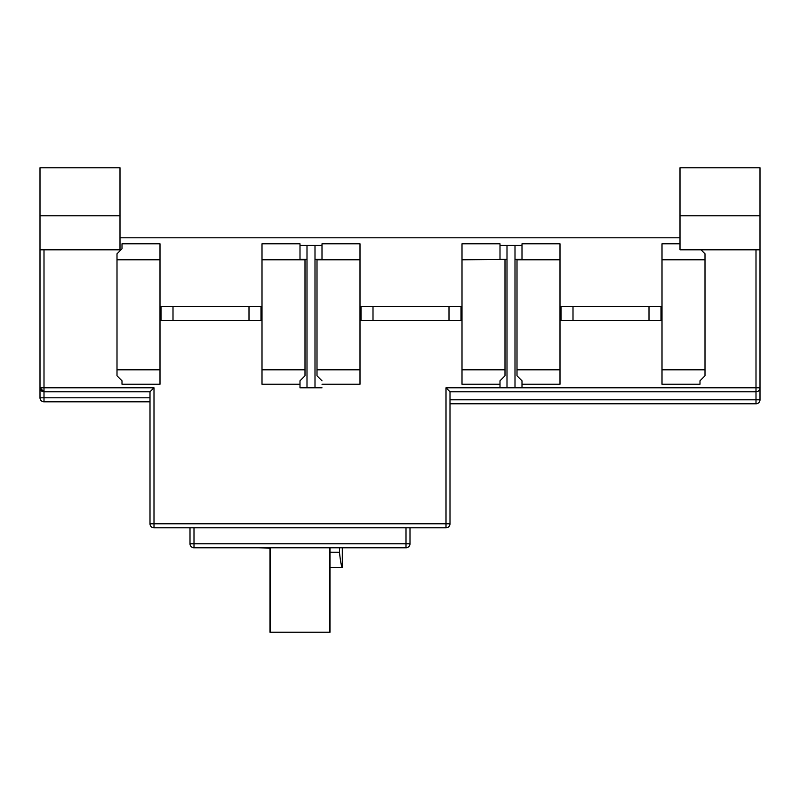 <?xml version="1.0" encoding="UTF-8"?>
<svg xmlns="http://www.w3.org/2000/svg" width="800" height="800" viewBox="0 0 800 800"><rect width="100%" height="100%" fill="white"/><g stroke="black" fill="none" stroke-linecap="round" stroke-linejoin="round"><path stroke-width="1.2" d="M120 237.8L680 237.8M150 401.8L44 401.8A4 4 0 0 1 40 397.8L40 249.8L120 249.8L120 215.8L40 215.8L40 249.8M500 243.8L500 245.37L500 243.8L462 243.8L462 384.2L500 384.2M522 384.2L560 384.2L560 243.8L522 243.8L522 245.37L522 243.8M700 380.8L700 384.2L700 380.8L705 375.8L705 369.8L662 369.8L662 259.8L705 259.8L705 253.8L701 249.8M680 243.8L662 243.8L662 384.2L700 384.2M122 384.2L160 384.2L160 243.8L122 243.8L122 248.8L117 253.8L117 375.8L122 380.8L122 384.2L122 380.8M300 243.8L300 248.8L300 243.8L262 243.8L262 384.2L300 384.2L300 380.8L300 384.2M322 384.2L360 384.2L360 243.8L322 243.8L322 245.37L322 243.8M760 249.8L760 167.8L680 167.8L680 249.8L760 249.8L760 399.8A4 4 0 0 1 756 403.8L450 403.8M151.08 390.72L154 387.8L154 523.8L446 523.8L446 387.8L507 387.8L507 245.37L515 245.37L515 387.8L507 387.8M515 387.8L760 387.8A4 4 0 0 1 756 391.8L450 391.8L450 523.8A4 4 0 0 1 446 527.8L154 527.8A4 4 0 0 1 150 523.8L150 391.8L44 391.8L40 387.8L154 387.8L150 391.8M44 249.8L44 391.8A4 4 0 0 1 40 387.8A4 4 0 0 0 44 391.8L44 401.8A4 4 0 0 1 40 397.8L150 397.8M410 527.8L410 543.8A4 4 0 0 1 406 547.8L194 547.8A4 4 0 0 1 190 543.8L190 527.8M410 543.8A4 4 0 0 1 406 547.8L406 543.8L410 543.8A4 4 0 0 1 406 547.8M450 391.8L446 387.8M450 399.8L756 399.8L756 391.8L757.09 391.65M756 403.8A4 4 0 0 0 760 399.8L756 399.8L756 403.8A4 4 0 0 0 760 399.8M449.43 391.23L448.83 390.63M500 387.8L500 380.8L505 375.8L505 369.8L462 369.8M462 259.8L505 259.4M505 259.8L505 369.8M560 259.8L517 259.8L517 375.8L522 380.8L522 387.8M560 369.8L517 369.8M662 243.8L662 259.8M662 369.8L662 384.2M705 259.8L705 369.8M160 369.8L117 369.8M160 259.8L117 259.8M122 243.8L122 248.8M322 387.8L300 387.8L300 380.8L305 375.8L305 369.8L262 369.8M305 369.8L305 259.4M305 259.8L262 259.8M360 369.8L317 369.8L317 375.8L322 380.8M360 259.8L317 259.8L317 369.8M361 320.6L461 320.6L461 306.6L361 306.6L361 320.6M161 320.6L261 320.6L261 306.6L161 306.6L161 320.6M573 320.6L561 320.6L561 306.6L573 306.6L573 320.6L661 320.6L661 306.6L573 306.6M270.18 547.8L270.18 632.2L329.82 632.2L329.82 547.8M258.79 547.8L270 548.2L270 632.2L270 547.8M329.82 632.2L330 567.4L342.3 567.4C341.38 566.43 340.43 561.36 339.47 552.2L339.47 547.8M330 547.8L330 632.2M330 552.2L339.47 552.23M340.98 563.21L342 566.54M315 259.4L322 259.4L322 245.37L315 245.37L315 387.8M307 387.8L307 245.37L315 245.37M307 245.37L300 245.37L300 259.4L307 259.4M40 167.8L40 215.8L40 167.8L120 167.8L120 215.8M760 215.8L680 215.8M507 245.37L500 245.37L500 259.4L507 259.4M515 259.4L522 259.4L522 245.37L515 245.37M756 391.8L756 249.8M150 523.8L154 523.8L154 527.8M190 543.8L406 543.8L406 527.8M194 527.8L194 547.8M450 523.8A4 4 0 0 1 446 527.8L446 523.8L450 523.8M449 320.6L449 306.6M373 306.6L373 320.6M249 320.6L249 306.6M173 306.6L173 320.6M649 320.6L649 306.6M342.3 547.8L342.3 567.4"/></g></svg>

